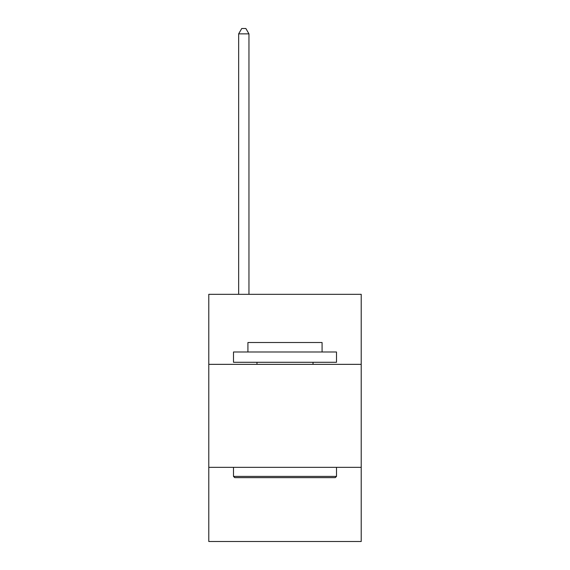 <?xml version="1.0" encoding="UTF-8"?>
<svg xmlns="http://www.w3.org/2000/svg" width="570" height="570" viewBox="0 0 570 570"><rect width="100%" height="100%" fill="white"/><g stroke="black" fill="none" stroke-linecap="round" stroke-linejoin="round"><path stroke-width="0.85" d="M361.216 364.351L361.216 294.312L208.784 294.312L208.784 364.351L361.216 364.351L361.216 541.5L208.784 541.5L208.784 364.351M361.216 467.343L208.784 467.343M234.74 477.646L233.501 476.406L336.5 476.406L335.26 477.646L234.74 477.646M336.5 351.989L336.5 362.285L233.501 362.285L233.501 351.989L336.5 351.989M247.921 351.989L247.921 342.513L322.079 342.513L322.079 351.989M336.5 467.343L336.5 476.406M233.501 467.343L233.501 476.406M313.016 362.285L313.016 364.351M256.985 362.285L256.985 364.351M248.955 294.312L248.955 33.858L238.652 33.858L238.652 294.312M238.652 33.858L241.744 28.5L245.862 28.5L248.955 33.858"/></g></svg>
